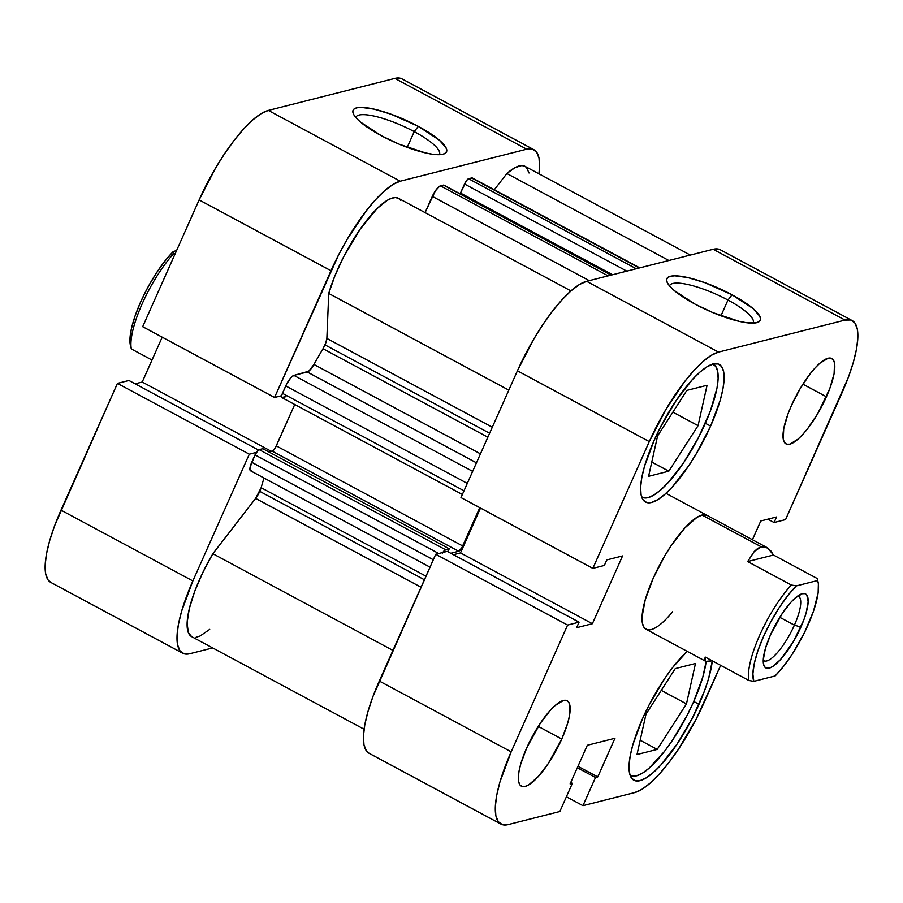 <?xml version="1.0" encoding="UTF-8"?>
<svg xmlns="http://www.w3.org/2000/svg" width="903" height="903" viewBox="0 0 903 903"><rect width="100%" height="100%" fill="white"/><g stroke="black" fill="none" stroke-linecap="round" stroke-linejoin="round"><path stroke-width="1.35" d="M706.146 661.504A75.367 21.435 -61.8 0 1 693.493 702.116A75.367 21.435 -61.8 0 1 630.587 775.406A75.367 21.435 -61.8 0 1 630.023 775.067L631.739 775.88L636.491 775.824L642.372 773.194L649.178 768.103L664.473 751.375L672.374 740.392L687.16 715.278L693.493 702.116L702.805 677.069L706.146 661.504M712.885 364.112A75.367 21.435 -61.8 0 1 713.483 364.394A75.367 21.435 -61.8 0 1 705.085 423.902A75.367 21.435 -61.8 0 1 642.18 497.192A75.367 21.435 -61.8 0 1 641.615 496.853L642.18 497.192M561.779 739.026A48.446 13.782 -61.8 0 1 521.336 786.141A48.446 13.782 -61.8 0 1 526.731 747.887L520.749 763.994L519.067 771.004L518.345 776.964L518.627 781.637L519.88 784.842L522.081 786.457L525.128 786.411L528.921 784.718L538.086 776.715L548.2 763.633L561.779 739.026L567.761 722.931L569.443 715.91L569.895 705.277L568.63 702.082L566.429 700.468L563.382 700.502L555.221 705.469L550.424 710.21L540.31 723.28L526.731 747.887A48.446 13.782 -61.8 0 1 567.174 700.773A48.446 13.782 -61.8 0 1 561.779 739.026L538.267 726.407L561.779 739.026M826.426 396.789A48.446 13.782 -61.8 0 1 785.994 443.904A48.446 13.782 -61.8 0 1 791.389 405.65L787.992 413.946L783.714 428.767L783.273 439.4L784.538 442.605L786.727 444.22L789.786 444.174L797.947 439.208L802.733 434.478L807.767 428.462L817.779 413.563L829.823 388.493L834.101 373.673L834.541 363.04L833.277 359.846L831.076 358.231L828.028 358.265L819.868 363.232L815.07 367.972L810.036 373.977L800.035 388.877L791.389 405.65A48.446 13.782 -61.8 0 1 831.821 358.536A48.446 13.782 -61.8 0 1 826.426 396.789L802.925 384.17L826.426 396.789M753.102 323.116A45.76 11.039 24 0 0 727.976 300.056L732.051 294.796A51.144 12.337 -156 0 1 757.572 322.427A51.144 12.337 -156 0 1 695.062 304.153L713.009 312.675L739.207 321.355L746.397 322.687L756.759 322.664L759.536 321.31L760.54 319.109L759.75 316.152L752.933 308.465L732.051 294.796L704.938 282.695L687.917 277.593L674.801 275.81L670.365 276.284L667.588 277.639L666.572 279.84L667.373 282.786L669.936 286.386L674.18 290.484L695.062 304.153A51.144 12.337 -156 0 1 667.057 282.131A51.144 12.337 -156 0 1 684.925 276.961A51.144 12.337 -156 0 1 732.051 294.796L727.976 300.056A45.76 11.039 -156 0 1 753.237 322.856A45.76 11.039 -156 0 1 753.102 323.116M720.966 315.802L727.976 300.056L720.966 315.802M699.012 704.306A78.064 22.203 -61.8 0 1 633.861 780.226A78.064 22.203 -61.8 0 1 642.564 718.585L632.913 744.524L630.204 755.834L629.041 765.428L629.481 772.957L631.513 778.115L635.057 780.711L639.979 780.655L646.074 777.923L653.117 772.652L660.849 765.022L677.137 743.959L692.454 717.941L704.475 690.942L708.652 678.367L712.286 660.838A78.064 22.203 -61.8 0 1 699.012 704.306L693.764 701.484L699.012 704.306M710.605 426.092A78.064 22.203 -61.8 0 1 645.453 502.012A78.064 22.203 -61.8 0 1 654.156 440.371L644.505 466.309L641.796 477.619L640.633 487.214L641.074 494.742L643.105 499.901L646.65 502.497L651.571 502.44L657.666 499.709L664.71 494.438L672.442 486.807L688.729 465.745L696.664 453.114L710.605 426.092L720.244 400.153L722.964 388.843L724.127 379.249L723.675 371.72L721.644 366.562L718.099 363.965L713.189 364.033L707.094 366.753L700.039 372.025L692.319 379.655L676.031 400.718L660.703 426.735L654.156 440.371A78.064 22.203 -61.8 0 1 719.296 364.462A78.064 22.203 -61.8 0 1 710.605 426.092L705.356 423.281L710.605 426.092M672.611 611.76A64.598 18.376 -61.8 0 1 646.029 629.256A64.598 18.376 -61.8 0 1 653.219 578.247L645.239 599.716L642.033 617.02L642.405 623.239L644.087 627.517L647.011 629.662L651.086 629.617M842.002 392.85L785.565 519.609L774.074 522.521L776.535 516.979L760.777 520.975L752.425 539.734L760.777 520.975L776.535 516.979L774.074 522.521L767.855 519.18L774.074 522.521L785.565 519.609L848.414 377.183L853.301 362.442L856.495 349.179L857.85 337.925L857.331 329.11L854.949 323.06L850.795 320.012L845.027 320.08L718.506 352.102L845.027 320.08A91.519 26.029 -61.8 0 1 852.195 320.588A91.519 26.029 -61.8 0 1 842.002 392.85M500.962 824.089L369.101 753.294A91.519 26.029 118.2 0 1 379.294 681.031L511.166 751.827A91.519 26.029 -61.8 0 0 500.962 824.089A91.519 26.029 -61.8 0 0 508.129 824.597L559.837 811.515L572.367 783.352L570.752 782.483L572.367 783.352L570.109 783.928L587.322 745.268L614.966 738.27L597.752 776.93L595.495 777.506L582.954 805.668L634.662 792.586A91.519 26.029 -61.8 0 0 703.877 703.076L720.673 665.342L696.19 719.059L678.232 749.558L668.638 762.9L659.134 774.255L650.07 783.206L641.807 789.391L634.662 792.586L582.954 805.668L566.395 796.773L582.954 805.668L595.495 777.506L597.752 776.93L614.966 738.27L587.322 745.268L570.109 783.928L572.367 783.352L559.837 811.515L508.129 824.597L502.373 824.665L498.219 821.617L495.837 815.567L495.318 806.751L496.673 795.498L499.856 782.246L511.166 751.827L379.294 681.031L435.731 554.273L567.603 625.068L511.166 751.827L567.603 625.068L579.083 622.167L576.622 627.698L592.391 623.713L622.562 555.932L606.793 559.928L604.333 565.459L592.842 568.371L649.291 441.601L665.624 409.917L684.519 381.777L694.023 370.422L703.087 361.482L711.35 355.285L718.506 352.102L586.634 281.307L579.489 284.49L571.227 290.687L562.163 299.627L552.659 310.982L543.064 324.324L533.763 339.122L517.419 370.806L460.981 497.576L517.419 370.806L649.291 441.601L592.842 568.371L460.981 497.576L592.842 568.371L604.333 565.459L606.793 559.928L622.562 555.932L592.391 623.713L460.519 552.918L453.441 554.702L460.519 552.918L480.498 508.05L460.519 552.918L592.391 623.713L576.622 627.698L579.083 622.167L447.222 551.372L435.731 554.273L372.883 696.698L367.995 711.451L364.801 724.703L363.446 735.956L363.965 744.772L366.347 750.822L369.192 753.339M718.923 249.217L713.167 249.284L586.634 281.307L713.167 249.284L845.027 320.08L713.167 249.284A91.519 26.029 118.2 0 1 720.334 249.792L852.195 320.588M687.194 651.356L672.611 667.565L664.439 678.932L649.11 704.95L642.564 718.585A78.064 22.203 -61.8 0 1 687.194 651.356M707.207 515.455L702.082 515.071L697.037 517.317L684.801 528.007L671.324 545.435L664.755 555.887L653.219 578.247A64.598 18.376 -61.8 0 1 707.139 515.421L707.072 515.387M718.506 352.102L586.634 281.307A91.519 26.029 118.2 0 0 517.419 370.806L649.291 441.601A91.519 26.029 -61.8 0 1 718.506 352.102M669.529 285.912A45.76 11.039 -156 0 1 669.631 285.63A45.76 11.039 -156 0 1 727.976 300.056A45.76 11.039 24 0 0 669.529 285.912M435.731 554.273L447.222 551.372L579.083 622.167L567.603 625.068L435.731 554.273M597.752 776.93L577.954 766.308L597.752 776.93M595.495 777.506L577.322 767.742L595.495 777.506M668.818 471.185L698.064 425.674L672.87 412.152L698.064 425.674L707.072 385.276L686.844 390.401L657.598 435.912L648.591 476.31L668.818 471.185L651.774 462.031L668.818 471.185L698.064 425.674L707.072 385.276L686.844 390.401L657.598 435.912L648.591 476.31L668.818 471.185M712.32 363.909L715.74 366.426L717.704 371.404L718.133 378.673L717.016 387.94L710.368 410.989L698.753 437.063L683.966 462.178L668.231 482.518L660.77 489.889L653.975 494.979L648.083 497.609L643.331 497.666L641.615 496.853M657.226 749.4L686.472 703.889L661.278 690.366L686.472 703.889L695.479 663.491L675.252 668.615L646.006 714.126L636.999 754.524L657.226 749.4L640.182 740.246L657.226 749.4L686.472 703.889L695.479 663.491L675.252 668.615L646.006 714.126L636.999 754.524L657.226 749.4M414.229 131.612A45.76 11.039 24 0 0 355.782 117.469A45.76 11.039 -156 0 1 355.884 117.187A45.76 11.039 -156 0 1 414.229 131.612L407.219 147.358L414.229 131.612A45.76 11.039 -156 0 1 439.49 154.413A45.76 11.039 -156 0 1 439.355 154.673A45.76 11.039 24 0 0 414.229 131.612L418.303 126.352L414.229 131.612M381.314 135.71A51.144 12.337 -156 0 1 353.31 113.688A51.144 12.337 -156 0 1 371.178 108.518A51.144 12.337 -156 0 1 418.303 126.352L391.191 114.252L374.169 109.15L361.053 107.367L356.617 107.841L353.829 109.195L352.825 111.396L353.615 114.342L356.188 117.943L360.432 122.04L381.314 135.71L399.25 144.232L425.448 152.912L432.639 154.244L443.012 154.221L445.789 152.867L446.793 150.666L446.003 147.708L439.185 140.021L418.303 126.352A51.144 12.337 -156 0 1 443.813 153.984A51.144 12.337 -156 0 1 381.314 135.71M142.685 326.694L274.546 397.478L330.983 270.719L199.123 199.924L142.685 326.694L274.546 397.478L338.67 254.736L347.328 239.035L366.223 210.896L375.727 199.54L384.791 190.589L393.053 184.404L400.21 181.21L526.731 149.198L532.499 149.13L536.653 152.178L539.035 158.228L539.554 167.044L538.922 173.794A91.519 26.029 -61.8 0 0 533.899 149.706A91.519 26.029 -61.8 0 0 526.731 149.198L400.21 181.21L268.338 110.414L261.193 113.609L252.93 119.794L243.866 128.745L234.362 140.1L224.768 153.442L215.467 168.24L199.123 199.924L142.685 326.694M182.666 653.208A91.519 26.029 -61.8 0 1 192.87 580.945L60.998 510.15L192.87 580.945L249.307 454.186L117.435 383.391L128.926 380.479L258.416 449.999L128.926 380.479L117.435 383.391L60.998 510.15A91.519 26.029 118.2 0 0 50.805 582.412L182.666 653.208A91.519 26.029 -61.8 0 0 189.833 653.716L212.679 647.936L189.833 653.716L184.077 653.783L179.923 650.736L177.541 644.686L177.011 635.87L178.376 624.616L181.559 611.354L192.87 580.945L249.307 454.186L256.396 452.392L249.307 454.186L117.435 383.391L54.586 525.817L49.699 540.558L46.505 553.821L45.15 565.075L45.669 573.89L48.051 579.94L50.895 582.458M281.634 395.695L274.546 397.478L281.634 395.695M162.201 337.169L142.222 382.025L135.145 383.82L142.222 382.025L271.408 451.387L142.222 382.025L162.201 337.169M400.627 78.335L394.871 78.403L268.338 110.414L394.871 78.403L526.731 149.198L394.871 78.403A91.519 26.029 118.2 0 1 402.038 78.911L533.899 149.706M199.123 199.924L330.983 270.719A91.519 26.029 -61.8 0 1 400.21 181.21L268.338 110.414A91.519 26.029 118.2 0 0 199.123 199.924M763.238 660.307A36.605 10.418 118.2 0 0 794.403 625.136L800.893 627.088A41.989 11.942 -61.8 0 1 778.612 661.594A41.989 11.942 -61.8 0 1 763.622 664.585A41.989 11.942 -61.8 0 1 770.53 634.775L765.338 648.726L763.261 659.969L763.498 664.021L764.593 666.798L766.489 668.186L769.142 668.152L772.415 666.696L780.361 659.743L793.398 641.627L803.839 619.898L806.086 613.137L808.174 601.883L806.83 595.066L804.934 593.666L802.282 593.7L795.216 598L791.062 602.109L782.291 613.442L770.53 634.775A41.989 11.942 -61.8 0 1 801.559 593.926A41.989 11.942 -61.8 0 1 800.893 627.088L794.403 625.136A36.605 10.418 -61.8 0 1 763.848 660.736A36.605 10.418 -61.8 0 1 763.238 660.307M779.797 617.302L794.403 625.136L779.797 617.302M766.952 547.534L761.195 546.8L702.082 515.071L761.195 546.8L767.776 548.031L773.499 555.04L817.147 578.473L817.994 581.746A61.37 17.462 -61.8 0 1 775.113 675.963L753.813 681.347L752.876 673.954L754.276 663.502L757.91 650.724L763.52 636.547L770.71 621.964L778.973 608.024L787.709 595.709L796.311 585.9L817.621 580.505L818.378 583.778L818.141 592.786L813.513 611.128L804.471 632.619L792.45 653.84L783.714 666.154L775.113 675.963L753.813 681.347A61.37 17.462 -61.8 0 1 763.52 636.547A61.37 17.462 -61.8 0 1 796.311 585.9L791.321 585.009L747.673 561.564L754.298 551.451L761.195 546.8L757.741 548.403L754.298 551.451L747.673 561.564L791.321 585.009A64.598 18.376 118.2 0 0 748.824 680.456A64.598 18.376 -61.8 0 1 791.321 585.009L796.311 585.9L817.621 580.505A61.37 17.462 -61.8 0 1 817.994 581.746M705.175 657.023L748.824 680.456L753.813 681.347L748.824 680.456L705.175 657.023L705.469 661.12L704.758 659.54L705.175 657.023M705.469 661.12L707.297 661.718L712.128 660.759L705.841 661.368M131.33 348.942L152.009 360.049L131.33 348.942A64.598 18.376 -61.8 0 1 173.827 253.483A64.598 18.376 118.2 0 0 131.33 348.942L130.472 345.668A61.37 17.462 118.2 0 1 173.353 251.452L164.752 261.26L156.016 273.575L147.765 287.515L140.563 302.099L134.953 316.276L131.319 329.053L129.919 339.505L130.483 345.725M174.99 254.115L173.827 253.483L173.353 251.452L173.827 253.483L174.99 254.115M176.536 250.65L173.353 251.452L176.536 250.65M817.147 578.473L817.621 580.505L817.147 578.473L773.499 555.04L747.673 561.564L773.499 555.04L770.778 550.841M797.789 595.969A36.605 10.418 -61.8 0 1 798.478 596.24A36.605 10.418 -61.8 0 1 794.403 625.136A36.605 10.418 118.2 0 0 797.789 595.969M462.359 494.483L281.849 397.58A5.384 1.535 118.2 0 1 282.447 393.324L463.995 490.792L282.447 393.324L285.743 385.931L467.291 483.398L285.743 385.931A10.768 3.059 118.2 0 1 293.881 375.4L472.641 471.366L293.881 375.4L307.302 372.002L476.457 462.821L307.302 372.002A10.768 3.059 118.2 0 0 313.951 364.462A199.191 56.663 118.2 0 1 323.014 348.716L487.857 437.21L323.014 348.716A10.768 3.059 118.2 0 0 325.001 344.878L489.618 433.259L325.001 344.878A10.768 3.059 118.2 0 0 326.863 338.422L492.293 427.232L326.863 338.422L325.757 343.038L323.014 348.716A199.191 56.663 118.2 0 0 313.951 364.462L308.713 371.235L293.881 375.4L291.003 377.556L286.646 384.046L281.781 395.119L281.68 397.433L285.969 396.665L282.267 397.602M191.583 636.604A72.68 20.679 118.2 0 1 212.86 553.731L392.94 650.408L212.86 553.731L255.628 498.411A10.768 3.059 118.2 0 0 259.771 491.379L424.387 579.76L259.771 491.379A10.768 3.059 118.2 0 0 261.136 487.699L425.979 576.193L261.136 487.699L255.628 498.411L212.86 553.731L202.746 572.615L194.653 591.499L189.28 608.735L187.09 622.833L188.287 632.563L191.628 636.626L364.078 729.206M529.045 172.992L526.426 167.382L524.282 165.983L521.641 165.565L514.992 167.653L506.865 173.523L494.302 189.765L506.865 173.523L668.875 260.493L506.865 173.523A72.68 20.679 118.2 0 1 524.982 166.31L690.321 255.064M472.28 177.959L468.589 178.738L466.591 180.476L460.474 193.073L612.595 274.738L460.474 193.073L464.514 183.998L626.817 271.137L464.514 183.998A5.384 1.535 118.2 0 1 468.589 178.738L636.254 268.744L468.589 178.738L471.603 177.97L639.268 267.988L471.603 177.97A10.768 3.059 118.2 0 1 472.45 178.026L639.764 267.864M462.076 193.931L461.738 194.698L462.076 193.931M444.062 185.262L439.614 186.221L435.336 190.917L425.087 212.611L432.311 196.38L589.253 280.641L432.311 196.38A10.768 3.059 118.2 0 1 440.461 185.849L443.475 185.092L611.139 275.099L443.475 185.092A5.384 1.535 118.2 0 1 443.892 185.115L611.387 275.043M400.706 200.376L398.381 198.276L395.3 197.576L391.541 198.288L387.173 200.398L377.036 208.616L360.037 229.339L343.817 256.475L335.013 275.539L328.737 293.452L326.863 338.422L328.737 293.452L508.818 390.13L328.737 293.452A72.68 20.679 118.2 0 1 362.983 225.208A72.68 20.679 118.2 0 1 398.46 198.321L570.944 290.924M294.739 404.499L275.347 447.775L273.146 450.631L268.97 452.008L272.232 451.173A5.384 1.535 118.2 0 0 276.307 445.913L294.739 404.499M430.009 567.14L250.537 470.79A10.768 3.059 118.2 0 1 251.745 462.291L433.293 559.758L251.745 462.291L255.03 454.898A5.384 1.535 118.2 0 1 259.105 449.626L445.54 549.713L449.231 548.787L445.54 549.713L259.105 449.626L262.807 448.689L449.231 548.787L447.922 551.744L449.231 548.787L262.807 448.689L258.202 450.179L255.03 454.898L250.041 467.427L249.939 469.786L251.384 470.847M264.003 478.026A199.191 56.663 118.2 0 0 261.136 487.699A199.191 56.663 118.2 0 1 264.003 478.026M196.098 637.247L200.105 635.994L209.699 629.391M479.798 507.678L461.772 547.861L458.668 551.27L450.755 553.268L458.668 551.27L272.232 451.173L458.668 551.27A5.384 1.535 -61.8 0 0 462.742 545.999L276.307 445.913L462.742 545.999L479.798 507.678M442.82 552.478A5.384 1.535 -61.8 0 1 445.54 549.713L442.425 553.121M313.951 364.462L480.452 453.848L313.951 364.462M255.628 498.411L421.058 587.232L255.628 498.411M608.125 275.866L440.461 185.849L608.125 275.866M255.03 454.898L438.734 553.516L255.03 454.898M665.962 493.32L766.907 547.511M705.819 661.357L645.961 629.222"/></g></svg>
